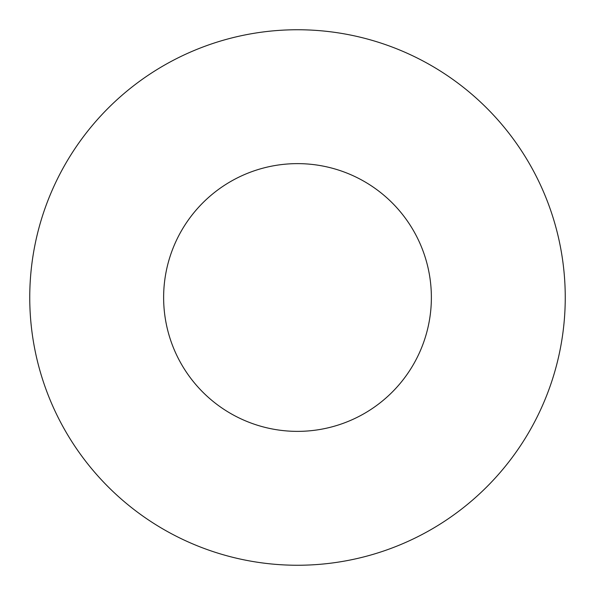 <?xml version="1.0" encoding="UTF-8"?>
<svg xmlns="http://www.w3.org/2000/svg" width="595" height="595" viewBox="0 0 595 595"><rect width="100%" height="100%" fill="white"/><g stroke="black" fill="none" stroke-linecap="round" stroke-linejoin="round"><path stroke-width="0.89" d="M431.375 297.5A133.875 133.875 0 0 1 230.562 413.436A133.875 133.875 0 0 1 230.562 181.564A133.875 133.875 0 0 1 431.375 297.5M565.25 297.5A267.75 267.75 0 0 1 163.625 529.379A267.75 267.75 0 0 1 163.625 65.621A267.75 267.75 0 0 1 565.25 297.5"/></g></svg>
